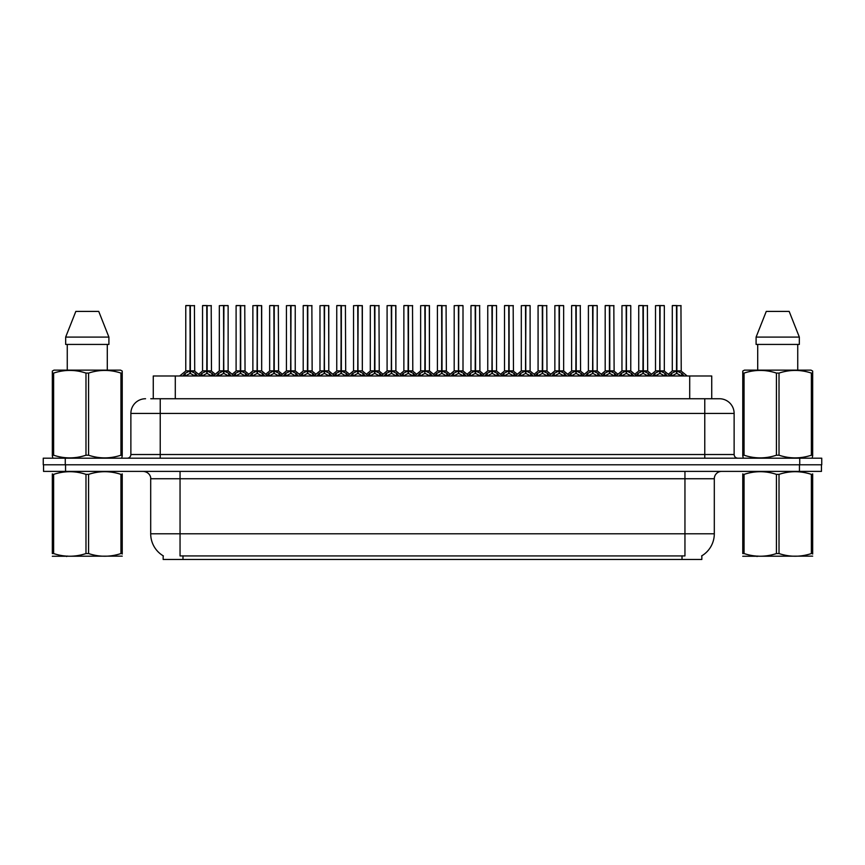 <?xml version="1.0" encoding="UTF-8"?>
<svg xmlns="http://www.w3.org/2000/svg" width="865" height="865" viewBox="0 0 865 865"><rect width="100%" height="100%" fill="white"/><g stroke="black" fill="none" stroke-linecap="round" stroke-linejoin="round"><path stroke-width="1.3" d="M150.769 398.743L160.23 398.743L150.769 398.743L153.267 398.743L153.267 375.994L711.733 375.994L711.733 398.743M701.839 555.806L701.839 559.46L163.161 559.46L163.161 555.806M163.388 555.935A25.691 25.691 0 0 1 150.694 533.781L180.05 533.781L180.05 555.935L684.95 555.935L684.95 533.781L714.306 533.781L714.306 478.734A7.342 7.342 0 0 1 721.648 471.393M150.694 533.781L150.694 478.734C151.061 477.545 149.807 472.074 143.352 471.393M701.612 555.935A25.691 25.691 0 0 0 714.306 533.781M65.556 471.393L821.458 471.393L821.458 464.786L43.542 464.786L43.542 471.393L65.556 471.393L65.556 464.786M821.458 471.393L821.458 464.786M145.558 398.743A14.673 14.673 0 0 0 130.875 413.416L130.875 454.514A3.665 3.665 0 0 1 127.209 458.19M719.442 398.743A14.673 14.673 0 0 1 734.126 413.416L160.23 413.416L160.23 398.743L719.226 398.743M734.126 413.416L734.126 454.514C734.32 456.72 735.542 457.953 737.791 458.19M65.264 458.19L43.25 458.19L43.25 464.786L65.264 464.786L65.264 458.19L799.736 458.19L799.736 464.786L821.75 464.786L821.75 458.19L799.736 458.19M652.394 375.994L654.913 373.345L659.725 370.912L659.725 373.475L659.984 305.54L664.32 305.68L664.32 370.858L660.103 370.912L664.915 373.345L667.434 375.994M659.725 305.54L655.508 305.68L659.725 305.54L655.508 305.68L655.508 370.858L659.725 370.912M660.103 370.912L660.103 373.475L659.973 370.858L664.45 371.139L660.59 371.139M659.854 305.54L659.854 370.858L660.103 305.54M659.725 305.68L659.973 370.858M658.449 305.54L661.379 305.54M659.238 371.139L655.519 370.858L659.919 370.858M664.915 373.345L664.915 375.994L660.103 373.475M659.725 373.475L654.924 375.994L654.913 373.345M669.175 375.994L671.694 373.345L676.495 370.912L676.495 373.475L676.754 305.54L672.429 305.54L676.625 305.54L676.625 370.858L681.696 373.345L684.215 375.994M676.506 305.54L672.289 305.68L672.289 370.858L676.495 370.912M676.884 370.912L676.884 373.475L676.754 370.858L681.09 370.858L676.884 370.858L676.873 305.54M677.371 371.139L681.231 371.139L680.95 305.54M676.495 305.68L676.754 370.858M676.625 305.54L675.219 305.54M681.696 373.345L681.696 375.994L676.884 373.475M676.495 373.475L671.705 375.994M660.103 305.68L664.169 305.54M122.235 556.141L52.333 556.26M122.235 554.043L122.235 553.557C122.235 557.114 122.235 557.114 122.235 553.557L120.938 553.557L120.938 474.366C110.19 470.809 99.41 470.809 88.576 474.366L85.981 474.366C75.244 470.809 64.464 470.809 53.63 474.366L52.333 474.366C52.333 470.809 52.333 470.809 52.333 474.366L52.333 473.879M88.576 474.366L88.576 553.557C99.324 557.114 110.104 557.114 120.938 553.557M88.576 553.557L85.981 553.557L85.981 474.366M122.235 473.89L122.235 474.366C122.235 470.809 122.235 470.809 122.235 474.366L120.938 474.366M122.235 474.366L122.235 553.557M53.63 474.366L53.63 553.557L52.333 553.557L52.333 474.366M53.63 553.557C64.367 557.114 75.158 557.114 85.981 553.557M52.333 553.557C52.333 557.114 52.333 557.114 52.333 553.557M121.77 458.19L122.235 455.217L120.938 455.217L120.938 373.085C110.19 369.528 99.41 369.528 88.576 373.085L85.981 373.085C75.244 369.528 64.464 369.528 53.63 373.085L52.333 373.085L52.333 371.063L54.03 370.123L52.333 371.063L52.333 456.147M88.576 373.085L88.576 455.217C99.324 458.774 110.104 458.774 120.938 455.217M88.576 455.217L85.981 455.217L85.981 373.085M53.63 373.085L53.63 455.217C64.367 458.774 75.158 458.774 85.981 455.217M53.63 455.217L52.333 455.217L52.787 458.19M122.235 381.13L122.235 371.063L120.538 370.123L122.235 371.063L122.235 373.085L120.938 373.085M120.538 370.123L54.03 370.123M98.74 311.411L108.904 337.091L98.74 311.411L75.828 311.411L65.664 337.091L65.664 344.432L108.904 344.432L108.904 337.091L65.664 337.091L75.828 311.411M67.265 344.432L67.265 370.123M107.292 370.123L107.292 344.432L107.292 370.123M122.235 373.085L122.235 456.147M812.668 556.141L742.765 556.26M812.668 554.043L812.668 553.557C812.668 557.114 812.668 557.114 812.668 553.557L811.37 553.557L811.37 474.366C800.633 470.809 789.842 470.809 779.019 474.366L776.424 474.366C765.676 470.809 754.896 470.809 744.062 474.366L742.765 474.366C742.765 470.809 742.765 470.809 742.765 474.366L742.765 473.879M779.019 474.366L779.019 553.557C789.756 557.114 800.536 557.114 811.37 553.557M779.019 553.557L776.424 553.557L776.424 474.366M812.668 473.89L812.668 474.366C812.668 470.809 812.668 470.809 812.668 474.366L811.37 474.366M812.668 474.366L812.668 553.557M744.062 474.366L744.062 553.557L742.765 553.557L742.765 474.366M744.062 553.557C754.81 557.114 765.59 557.114 776.424 553.557M742.765 553.557C742.765 557.114 742.765 557.114 742.765 553.557M812.213 458.19L812.668 455.217L811.37 455.217L811.37 373.085C800.633 369.528 789.842 369.528 779.019 373.085L776.424 373.085C765.676 369.528 754.896 369.528 744.062 373.085L742.765 373.085L742.765 371.063L744.462 370.123L742.765 371.063L742.765 456.147M779.019 373.085L779.019 455.217C789.756 458.774 800.536 458.774 811.37 455.217M779.019 455.217L776.424 455.217L776.424 373.085M744.062 373.085L744.062 455.217C754.81 458.774 765.59 458.774 776.424 455.217M744.062 455.217L742.765 455.217L743.23 458.19M812.668 381.13L812.668 371.063L810.97 370.123L812.668 371.063L812.668 373.085L811.37 373.085M810.97 370.123L744.462 370.123M789.172 311.411L799.336 337.091L789.172 311.411L766.26 311.411L756.096 337.091L756.096 344.432L799.336 344.432L799.336 337.091L756.096 337.091L766.26 311.411M757.708 344.432L757.708 370.123M797.735 370.123L797.735 344.432M812.668 373.085L812.668 456.147M618.843 375.994L621.362 373.345L626.173 370.912L626.173 373.475L626.422 305.54L630.769 305.68L630.769 370.858L626.552 370.912L631.363 373.345L633.883 375.994M626.173 305.54L621.957 305.68L626.173 305.54L621.957 305.68L621.957 370.858L626.173 370.912M626.552 370.912L626.552 373.475L626.422 370.858L630.899 371.139L627.038 371.139M626.292 305.54L626.292 370.858L626.552 305.54M626.173 305.68L626.422 370.858M624.898 305.54L627.828 305.54M625.687 371.139L621.957 370.858L626.357 370.858M631.363 373.345L631.363 375.994L626.552 373.475M626.173 373.475L621.373 375.994M585.291 375.994L587.811 373.345L592.612 370.912L592.612 373.475L592.871 305.54L597.207 305.68L597.207 370.858L593.001 370.912L597.812 373.345L600.332 375.994M592.622 305.54L588.405 305.68L592.622 305.54L588.405 305.68L588.405 370.858L592.612 370.912M593.001 370.912L593.001 373.475L592.871 370.858L597.347 371.139L593.487 371.139M592.741 305.54L592.741 370.858L592.99 305.54M592.612 305.68L592.871 370.858M591.336 305.54L594.277 305.54M592.136 371.139L588.405 370.858L592.806 370.858M597.812 373.345L597.812 375.994L593.001 373.475M592.612 373.475L587.822 375.994L587.811 373.345M551.74 375.994L554.249 373.345L559.06 370.912L559.06 373.475L559.32 305.54L563.656 305.68L563.656 370.858L559.45 370.912L564.261 373.345L566.77 375.994M559.071 305.54L554.854 305.68L559.071 305.54L554.854 305.68L554.854 370.858L559.06 370.912M559.45 370.912L559.45 373.475L559.32 370.858L563.796 371.139L559.936 371.139M559.19 305.54L559.19 370.858L559.439 305.54M559.06 305.68L559.32 370.858M557.784 305.54L560.725 305.54M558.585 371.139L554.854 370.858L559.255 370.858M564.261 373.345L564.261 375.994L559.45 373.475M559.06 373.475L554.27 375.994L554.249 373.345M518.189 375.994L520.698 373.345L525.509 370.912L525.509 373.475L525.769 305.54L530.104 305.68L530.104 370.858L525.898 370.912L530.699 373.345L533.218 375.994M525.52 305.54L521.303 305.68L525.52 305.54L521.303 305.68L521.303 370.858L525.509 370.912M525.898 370.912L525.898 373.475L525.769 370.858L530.245 371.139L526.374 371.139M525.639 305.54L525.639 370.858L525.888 305.54M525.509 305.68L525.769 370.858M524.233 305.54L527.174 305.54M525.023 371.139L521.303 370.858L525.704 370.858M530.699 373.345L530.699 375.994L525.898 373.475M525.509 373.475L520.708 375.994M626.552 305.68L630.617 305.54M593.001 305.68L597.066 305.54M559.45 305.68L563.515 305.54M525.898 305.68L529.964 305.54M635.624 375.994L638.132 373.345L642.944 370.912L642.944 373.475L643.203 305.54L638.878 305.54L643.073 305.54L643.073 370.858L648.145 373.345L650.653 375.994M642.955 305.54L638.738 305.68L638.738 370.858L642.944 370.912M643.333 370.912L643.333 373.475L643.203 370.858L647.539 370.858L643.333 370.858L643.322 305.54M643.809 371.139L647.68 371.139L647.398 305.54M642.944 305.68L643.203 370.858M643.073 305.54L641.668 305.54M648.145 373.345L648.145 375.994L643.333 373.475M642.944 373.475L638.143 375.994L638.132 373.345M602.062 375.994L604.581 373.345L609.393 370.912L609.393 373.475L609.652 305.54L605.327 305.54L609.522 305.54L609.522 370.858L614.582 373.345L617.102 375.994M609.403 305.54L605.186 305.68L605.186 370.858L609.393 370.912M609.782 370.912L609.782 373.475L609.652 370.858L613.988 370.858L609.782 370.858L609.771 305.54M610.258 371.139L614.118 371.139L613.836 305.54M609.393 305.68L609.652 370.858M609.522 305.54L608.117 305.54M614.582 373.345L614.582 375.994L609.782 373.475M609.393 373.475L604.592 375.994L604.581 373.345M568.51 375.994L571.03 373.345L575.841 370.912L575.841 373.475L576.101 305.54L571.776 305.54L575.971 305.54L575.971 370.858L581.031 373.345L583.551 375.994M575.841 305.54L571.624 305.68L571.624 370.858L575.841 370.912M576.22 370.912L576.22 373.475L576.101 370.858L580.437 370.858L576.22 370.858L576.22 305.54M576.706 371.139L580.566 371.139L580.285 305.54M575.841 305.68L576.101 370.858M575.971 305.54L574.565 305.54M581.031 373.345L581.031 375.994L576.22 373.475M575.841 373.475L571.041 375.994M534.959 375.994L537.479 373.345L542.29 370.912L542.29 373.475L542.539 305.54L538.225 305.54L542.42 305.54L542.42 370.858L547.48 373.345L549.999 375.994M542.29 305.54L538.073 305.68L538.073 370.858L542.29 370.912M542.669 370.912L542.669 373.475L542.539 370.858L546.885 370.858L542.669 370.858L542.669 305.54M543.155 371.139L547.015 371.139L546.734 305.54M542.29 305.68L542.539 370.858M542.42 305.54L541.014 305.54M547.48 373.345L547.48 375.994L542.669 373.475M542.29 373.475L537.489 375.994L537.479 373.345M484.627 375.994L487.146 373.345L491.958 370.912L491.958 373.475L492.217 305.54L496.553 305.68L496.553 370.858L492.336 370.858L497.148 373.345L499.667 375.994M491.969 305.54L487.752 305.68L491.969 305.54L487.752 305.68L487.752 370.858L491.958 370.912M492.347 370.912L492.347 373.475L492.217 370.858L496.683 371.139L492.823 371.139M492.088 305.54L492.088 370.858L492.336 305.54M491.958 305.68L492.217 370.858M490.682 305.54L493.612 305.54M491.471 371.139L487.752 370.858L492.153 370.858M497.148 373.345L497.148 375.994L492.347 373.475M491.958 373.475L487.157 375.994L487.146 373.345M451.076 375.994L453.595 373.345L458.407 370.912L458.407 373.475L458.655 305.54L463.002 305.68L463.002 370.858L458.785 370.912L463.597 373.345L466.116 375.994M458.407 305.54L454.19 305.68L458.407 305.54L454.19 305.68L454.19 370.858L458.407 370.912M458.785 370.912L458.785 373.475L458.655 370.858L463.132 371.139L459.272 371.139M458.536 305.54L458.536 370.858L458.785 305.54M458.407 305.68L458.655 370.858M457.131 305.54L460.061 305.54M457.92 371.139L454.201 370.858L458.601 370.858M463.597 373.345L463.597 375.994L458.785 373.475M458.407 373.475L453.606 375.994L453.595 373.345M417.525 375.994L420.044 373.345L424.856 370.912L424.856 373.475L425.104 305.54L429.451 305.68L429.451 370.858L425.234 370.912L430.046 373.345L432.565 375.994M424.856 305.54L420.639 305.68L424.856 305.54L420.639 305.68L420.639 370.858L424.856 370.912M425.234 370.912L425.234 305.54M424.975 305.54L424.975 370.858L429.581 371.139L425.721 371.139M424.856 305.68L425.104 370.858M423.58 305.54L426.51 305.54M424.369 371.139L420.639 370.858L425.039 370.858M430.035 375.994L425.234 373.475M424.856 373.475L420.055 375.994L420.044 373.345M383.974 375.994L386.493 373.345L391.294 370.912L391.294 373.475L391.553 305.54L395.889 305.68L395.889 370.858L391.683 370.912L396.494 373.345L399.014 375.994M391.304 305.54L387.088 305.68L391.304 305.54L387.088 305.68L387.088 370.858L391.294 370.912M391.683 370.912L391.683 373.475L391.553 370.858L395.889 370.858L395.748 305.54M391.423 305.54L391.423 370.858L391.672 305.54M391.294 305.68L391.553 370.858M390.018 305.54L392.959 305.54M387.088 305.68L387.088 370.858L391.488 370.858M396.494 373.345L396.494 375.994L391.683 373.475M391.294 373.475L386.504 375.994L386.493 373.345M501.408 375.994L503.927 373.345L508.739 370.912L508.739 373.475L508.988 305.54L504.673 305.54L508.858 305.54L508.858 370.858L513.929 373.345L516.448 375.994M508.739 305.54L504.522 305.68L504.522 370.858L508.739 370.912M509.117 370.912L509.117 373.475L508.988 370.858L513.334 370.858L509.117 370.858L509.107 305.54M509.604 371.139L513.464 371.139L513.183 305.54M508.739 305.68L508.988 370.858M508.858 305.54L507.463 305.54M513.929 373.345L513.929 375.994L509.117 373.475M508.739 373.475L503.938 375.994L503.927 373.345M467.857 375.994L470.376 373.345L475.177 370.912L475.177 373.475L475.436 305.54L471.111 305.54L475.307 305.54L475.307 370.858L480.378 373.345L482.897 375.994M475.188 305.54L470.971 305.68L470.971 370.858L475.177 370.912M475.566 370.912L475.566 373.475L475.436 370.858L479.772 370.858L475.566 370.858L475.555 305.54M476.053 371.139L479.913 371.139L479.632 305.54M475.177 305.68L475.436 370.858M475.307 305.54L473.901 305.54M480.367 375.994L475.566 373.475M475.177 373.475L470.387 375.994L470.376 373.345M434.306 375.994L436.814 373.345L441.626 370.912L441.626 373.475L441.885 305.54L437.56 305.54L441.756 305.54L441.756 370.858L446.827 373.345L449.335 375.994M441.637 305.54L437.42 305.68L437.42 370.858L441.626 370.912M442.015 370.912L442.015 373.475L441.885 370.858L446.221 370.858L442.015 370.858L442.004 305.54M442.491 371.139L446.362 371.139L446.081 305.54M441.626 305.68L441.885 370.858M441.756 305.54L440.35 305.54M446.827 373.345L446.827 375.994L442.015 373.475M441.626 373.475L436.825 375.994L436.814 373.345M400.744 375.994L403.263 373.345L408.075 370.912L408.075 373.475L408.334 305.54L404.009 305.54L408.204 305.54L408.204 370.858L413.265 373.345L415.784 375.994M408.085 305.54L403.868 305.68L403.868 370.858L408.075 370.912M408.464 370.912L408.464 373.475L408.334 370.858L412.67 370.858L408.464 370.858L408.453 305.54M408.94 371.139L412.8 371.139L412.519 305.54M408.075 305.68L408.334 370.858M408.204 305.54L406.799 305.54M413.265 373.345L413.265 375.994L408.464 373.475M408.075 373.475L403.274 375.994L403.263 373.345M492.347 305.68L496.402 305.54M458.785 305.68L462.851 305.54M429.451 370.858L429.3 305.54M350.422 375.994L352.931 373.345L357.742 370.912L357.742 373.475L358.002 305.54L362.338 305.68L362.338 370.858L358.132 370.912L362.943 373.345L365.452 375.994M357.753 305.54L353.536 305.68L357.753 305.54L353.536 305.68L353.536 370.858L357.742 370.912M358.132 370.912L358.132 373.475L358.002 370.858L362.338 370.858L362.197 305.54M357.872 305.54L357.872 370.858L358.121 305.54M357.742 305.68L358.002 370.858M356.466 305.54L359.407 305.54M357.267 371.139L353.536 370.858L357.937 370.858M362.943 373.345L362.943 375.994L358.132 373.475M357.742 373.475L352.952 375.994M316.871 375.994L319.38 373.345L324.191 370.912L324.191 373.475L324.451 305.54L328.786 305.68L328.786 370.858L324.58 370.912L329.381 373.345L331.9 375.994M324.202 305.54L319.985 305.68L324.202 305.54L319.985 305.68L319.985 370.858L324.191 370.912M324.58 370.912L324.58 373.475L324.451 370.858L328.786 370.858L328.646 305.54M324.321 305.54L324.321 370.858L324.57 305.54M324.191 305.68L324.451 370.858M322.915 305.54L325.856 305.54M319.985 305.68L319.985 370.858L324.386 370.858M329.37 375.994L324.58 373.475M324.191 373.475L319.39 375.994L319.38 373.345M283.309 375.994L285.828 373.345L290.64 370.912L290.64 373.475L290.9 305.54L295.235 305.68L295.235 370.858L291.018 370.858L295.83 373.345L298.349 375.994M290.651 305.54L286.423 305.68L290.651 305.54L286.423 305.68L286.423 370.858L290.64 370.912M291.029 370.912L291.029 373.475L290.9 370.858L295.365 371.139L291.505 371.139M290.77 305.54L290.77 370.858L291.018 305.54M290.64 305.68L290.9 370.858M289.364 305.54L292.294 305.54M290.153 371.139L286.434 370.858L290.835 370.858M295.83 373.345L295.83 375.994L291.029 373.475M290.64 373.475L285.839 375.994L285.828 373.345M249.758 375.994L252.277 373.345L257.089 370.912L257.089 373.475L257.338 305.54L261.684 305.68L261.684 370.858L257.467 370.912L262.279 373.345L264.798 375.994M257.089 305.54L252.872 305.68L257.089 305.54L252.872 305.68L252.872 370.858L257.089 370.912M257.467 370.912L257.467 373.475L257.338 370.858L261.684 370.858L261.533 305.54M257.219 305.54L257.219 370.858L257.467 305.54M257.089 305.68L257.338 370.858M255.813 305.54L258.743 305.54M256.602 371.139L252.883 370.858L257.283 370.858M262.279 373.345L262.279 375.994L257.467 373.475M257.089 373.475L252.288 375.994M216.207 375.994L218.726 373.345L223.538 370.912L223.538 373.475L223.786 305.54L228.133 305.68L228.133 370.858L223.916 370.912L228.728 373.345L231.247 375.994M223.538 305.54L219.321 305.68L223.538 305.54L219.321 305.68L219.321 370.858L223.538 370.912M223.916 370.912L223.916 373.475L223.786 370.858L228.263 371.139L224.403 371.139M223.657 305.54L223.657 370.858L223.916 305.54M223.538 305.68L223.786 370.858M222.262 305.54L225.192 305.54M223.051 371.139L219.321 370.858L223.721 370.858M228.728 373.345L228.728 375.994L223.916 373.475M223.538 373.475L218.737 375.994L218.726 373.345M182.656 375.994L185.175 373.345L189.976 370.912L189.976 373.475L190.235 305.54L185.921 305.54L190.105 305.54L190.105 370.858L195.176 373.345L197.696 375.994M189.986 305.54L185.77 305.68L185.77 370.858L189.976 370.912M190.365 370.912L190.365 373.475L190.235 370.858L194.571 370.858L190.365 370.858L190.354 305.54M190.851 371.139L194.712 371.139L194.43 305.54M189.976 305.68L190.235 370.858M190.105 305.54L188.7 305.54M189.5 371.139L185.77 370.858L190.17 370.858M195.176 373.345L195.176 375.994L190.365 373.475M189.976 373.475L185.186 375.994L185.175 373.345M367.193 375.994L369.712 373.345L374.523 370.912L374.523 373.475L374.783 305.54L370.458 305.54L374.653 305.54L374.653 370.858L379.713 373.345L382.233 375.994M374.523 305.54L370.307 305.68L370.307 370.858L374.523 370.912M374.902 370.912L374.902 373.475L374.783 370.858L379.119 370.858L374.902 370.858L374.902 305.54M375.388 371.139L379.248 371.139L378.967 305.54M374.523 305.68L374.783 370.858M374.653 305.54L373.248 305.54M379.703 375.994L374.902 373.475M374.523 373.475L369.723 375.994L369.712 373.345M333.641 375.994L336.161 373.345L340.972 370.912L340.972 373.475L341.221 305.54L336.907 305.54L341.102 305.54L341.102 370.858L346.162 373.345L348.682 375.994M340.972 305.54L336.755 305.68L336.755 370.858L340.972 370.912M341.351 370.912L341.351 373.475L341.221 370.858L345.568 370.858L341.351 370.858L341.351 305.54M341.837 371.139L345.697 371.139L345.416 305.54M340.972 305.68L341.221 370.858M341.102 305.54L339.696 305.54M346.162 373.345L346.162 375.994L341.351 373.475M340.972 373.475L336.171 375.994L336.161 373.345M300.09 375.994L302.609 373.345L307.421 370.912L307.421 373.475L307.67 305.54L303.356 305.54L307.54 305.54L307.54 370.858L312.611 373.345L315.13 375.994M307.421 305.54L303.204 305.68L303.204 370.858L307.421 370.912M307.799 370.912L307.799 373.475L307.67 370.858L312.016 370.858L307.799 370.858L307.789 305.54M308.286 371.139L312.146 371.139L311.865 305.54M307.421 305.68L307.67 370.858M307.54 305.54L306.145 305.54M312.611 373.345L312.611 375.994L307.799 373.475M307.421 373.475L302.62 375.994M266.539 375.994L269.058 373.345L273.859 370.912L273.859 373.475L274.119 305.54L269.793 305.54L273.989 305.54L273.989 370.858L279.06 373.345L281.579 375.994M273.87 305.54L269.653 305.68L269.653 370.858L273.859 370.912M274.248 370.912L274.248 373.475L274.119 370.858L278.454 370.858L274.248 370.858L274.237 305.54M274.735 371.139L278.595 371.139L278.314 305.54M273.859 305.68L274.119 370.858M273.989 305.54L272.583 305.54M279.06 373.345L279.06 375.994L274.248 373.475M273.859 373.475L269.069 375.994L269.058 373.345M232.988 375.994L235.496 373.345L240.308 370.912L240.308 373.475L240.567 305.54L236.242 305.54L240.438 305.54L240.438 370.858L245.509 373.345L248.017 375.994M240.319 305.54L236.102 305.68L236.102 370.858L240.308 370.912M240.697 370.912L240.697 373.475L240.567 370.858L244.903 370.858L240.697 370.858L240.686 305.54M241.173 371.139L245.044 371.139L244.763 305.54M240.308 305.68L240.567 370.858M240.438 305.54L239.032 305.54M245.509 373.345L245.509 375.994L240.697 373.475M240.308 373.475L235.507 375.994L235.496 373.345M199.426 375.994L201.945 373.345L206.757 370.912L206.757 373.475L207.016 305.54L202.691 305.54L206.886 305.54L206.886 370.858L211.947 373.345L214.466 375.994M206.767 305.54L202.551 305.68L202.551 370.858L206.757 370.912M207.146 370.912L207.146 373.475L207.016 370.858L211.352 370.858L207.146 370.858L207.135 305.54M207.622 371.139L211.482 371.139L211.201 305.54M206.757 305.68L207.016 370.858M206.886 305.54L205.481 305.54M211.947 373.345L211.947 375.994L207.146 373.475M206.757 373.475L201.956 375.994M291.029 305.68L295.084 305.54M223.916 305.68L227.982 305.54M682.02 559.46L682.02 555.806M182.98 559.46L182.98 555.806M175.292 398.743L175.292 375.994M689.708 398.743L689.708 375.994M684.95 471.393L684.95 478.734L150.694 478.734M714.306 478.734L684.95 478.734L684.95 533.781L180.05 533.781L180.05 471.393M799.444 471.393L799.444 464.786M160.23 458.19L160.23 413.416L130.875 413.416M130.875 454.514L734.126 454.514M704.77 398.743L704.77 458.19M665.682 374.015L665.682 375.994M654.145 374.015L654.145 375.994M676.019 371.139L672.289 370.858L676.495 370.858M681.09 305.68L676.884 305.68M682.463 374.015L682.463 375.994M671.694 373.345L671.694 375.994M670.916 374.015L670.916 375.994M632.131 374.015L632.131 375.994M621.362 373.345L621.362 375.994M620.594 374.015L620.594 375.994M598.58 374.015L598.58 375.994M587.032 374.015L587.032 375.994M565.029 374.015L565.029 375.994M553.481 374.015L553.481 375.994M531.478 374.015L531.478 375.994M520.698 373.345L520.698 375.994M519.93 374.015L519.93 375.994M642.468 371.139L638.738 370.858L642.944 370.858M647.539 305.68L643.333 305.68M648.912 374.015L648.912 375.994M637.364 374.015L637.364 375.994M608.906 371.139L605.186 370.858L609.393 370.858M613.988 305.68L609.782 305.68M615.361 374.015L615.361 375.994M603.813 374.015L603.813 375.994M575.355 371.139L571.635 370.858L575.841 370.858M580.437 305.68L576.22 305.68M581.81 374.015L581.81 375.994M571.03 373.345L571.03 375.994M570.262 374.015L570.262 375.994M541.804 371.139L538.073 370.858L542.29 370.858M546.885 305.68L542.669 305.68M548.248 374.015L548.248 375.994M536.711 374.015L536.711 375.994M497.926 374.015L497.926 375.994M486.379 374.015L486.379 375.994M464.364 374.015L464.364 375.994M452.828 374.015L452.828 375.994M429.451 305.68L425.234 305.68M430.046 373.345L430.046 375.994M430.813 374.015L430.813 375.994M419.276 374.015L419.276 375.994M390.818 371.139L387.088 370.858L380.968 375.994M402.009 375.994L395.889 370.858L392.169 371.139M395.889 305.68L391.683 305.68M397.262 374.015L397.262 375.994M385.714 374.015L385.714 375.994M508.252 371.139L504.522 370.858L508.739 370.858M513.334 305.68L509.117 305.68M514.697 374.015L514.697 375.994M503.149 374.015L503.149 375.994M474.701 371.139L470.971 370.858L475.177 370.858M479.772 305.68L475.566 305.68M480.378 373.345L480.378 375.994M481.145 374.015L481.145 375.994M469.598 374.015L469.598 375.994M441.15 371.139L437.42 370.858L441.626 370.858M446.221 305.68L442.015 305.68M447.594 374.015L447.594 375.994M436.046 374.015L436.046 375.994M407.588 371.139L403.868 370.858L408.075 370.858M412.67 305.68L408.464 305.68M414.043 374.015L414.043 375.994M402.495 374.015L402.495 375.994M368.458 375.994L362.338 370.858L358.618 371.139M362.338 305.68L358.132 305.68M363.711 374.015L363.711 375.994M352.931 373.345L352.931 375.994M352.163 374.015L352.163 375.994M323.705 371.139L319.985 370.858L313.865 375.994M334.906 375.994L328.786 370.858L325.056 371.139M328.786 305.68L324.58 305.68M329.381 373.345L329.381 375.994M330.16 374.015L330.16 375.994M318.612 374.015L318.612 375.994M296.608 374.015L296.608 375.994M285.061 374.015L285.061 375.994M267.804 375.994L261.684 370.858L257.954 371.139M261.684 305.68L257.467 305.68M263.047 374.015L263.047 375.994M252.277 373.345L252.277 375.994M251.51 374.015L251.51 375.994M229.495 374.015L229.495 375.994M217.958 374.015L217.958 375.994M194.571 305.68L190.365 305.68M195.944 374.015L195.944 375.994M184.396 374.015L184.396 375.994M374.037 371.139L370.317 370.858L374.523 370.858M379.119 305.68L374.902 305.68M379.713 373.345L379.713 375.994M380.492 374.015L380.492 375.994M368.944 374.015L368.944 375.994M340.486 371.139L336.755 370.858L340.972 370.858M345.568 305.68L341.351 305.68M346.93 374.015L346.93 375.994M335.393 374.015L335.393 375.994M306.934 371.139L303.204 370.858L307.421 370.858M312.016 305.68L307.799 305.68M313.379 374.015L313.379 375.994M302.609 373.345L302.609 375.994M301.831 374.015L301.831 375.994M273.383 371.139L269.653 370.858L273.859 370.858M278.454 305.68L274.248 305.68M279.828 374.015L279.828 375.994M268.28 374.015L268.28 375.994M239.832 371.139L236.102 370.858L240.308 370.858M244.903 305.68L240.697 305.68M246.276 374.015L246.276 375.994M234.729 374.015L234.729 375.994M206.27 371.139L202.551 370.858L206.757 370.858M211.352 305.68L207.146 305.68M212.725 374.015L212.725 375.994M201.945 373.345L201.945 375.994M201.177 374.015L201.177 375.994M647.68 371.139L651.529 374.264L655.378 371.139L649.388 375.994M672.159 371.139L668.299 374.264L664.45 371.139L670.44 375.994M681.231 371.139L687.21 375.994M67.405 556.054L66.583 556.53M757.837 556.054L757.026 556.53M621.957 370.858L615.837 375.994M630.758 370.858L636.889 375.994M588.405 370.858L582.286 375.994M597.207 370.858L603.327 375.994M554.854 370.858L548.734 375.994M563.656 370.858L569.776 375.994M521.303 370.858L515.183 375.994M537.943 371.139L534.094 374.264L530.245 371.139L536.224 375.994M621.827 371.139L617.978 374.264L614.118 371.139M630.899 371.139L634.748 374.264L638.597 371.139M588.276 371.139L584.416 374.264L580.566 371.139M597.347 371.139L601.197 374.264L605.046 371.139M554.714 371.139L550.864 374.264L547.015 371.139M563.796 371.139L567.645 374.264L571.495 371.139M521.163 371.139L517.313 374.264L513.464 371.139M487.752 370.858L481.632 375.994M504.392 371.139L500.543 374.264L496.683 371.139L502.673 375.994M454.201 370.858L448.07 375.994M463.002 370.858L469.122 375.994M420.639 370.858L414.519 375.994M429.44 370.858L435.571 375.994M470.841 371.139L466.981 374.264L463.132 371.139M479.913 371.139L483.762 374.264L487.611 371.139M437.279 371.139L433.43 374.264L429.581 371.139M446.362 371.139L450.211 374.264L454.06 371.139M403.728 371.139L399.879 374.264L396.029 371.139M412.8 371.139L416.66 374.264L420.509 371.139M353.536 370.858L347.416 375.994M286.434 370.858L280.314 375.994M295.235 370.858L301.355 375.994M252.883 370.858L246.752 375.994M219.321 370.858L213.201 375.994M228.122 370.858L234.253 375.994M185.64 371.139L179.65 375.994M194.712 371.139L200.691 375.994M370.177 371.139L366.328 374.264L362.478 371.139M379.248 371.139L383.098 374.264L386.958 371.139M336.626 371.139L332.776 374.264L328.927 371.139M345.697 371.139L349.546 374.264L353.396 371.139M303.074 371.139L299.225 374.264L295.365 371.139M312.146 371.139L315.995 374.264L319.845 371.139M269.523 371.139L265.663 374.264L261.814 371.139M278.595 371.139L282.444 374.264L286.293 371.139M235.961 371.139L232.112 374.264L228.263 371.139M245.044 371.139L248.893 374.264L252.742 371.139M202.41 371.139L198.561 374.264M211.482 371.139L215.342 374.264L219.191 371.139"/></g></svg>
